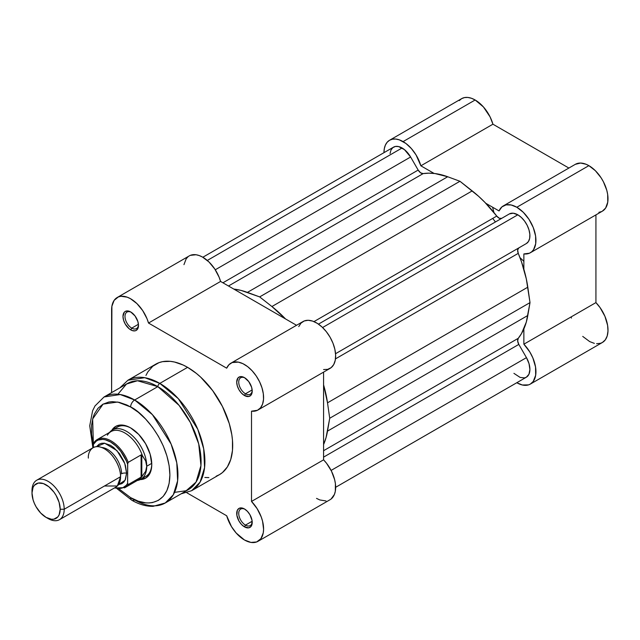 <?xml version="1.0" encoding="UTF-8"?>
<svg xmlns="http://www.w3.org/2000/svg" width="640" height="640" viewBox="0 0 640 640"><rect width="100%" height="100%" fill="white"/><g stroke="black" fill="none" stroke-linecap="round" stroke-linejoin="round"><path stroke-width="0.96" d="M389.56 140.256L392.464 139.184L395.768 139.048L399.352 139.864L405.928 143.48L411.36 148.544L416.064 154.952L420.864 165.808L492.928 124.2L568.88 168.048L492.928 124.2L490.072 116.872L483.424 106.944L475.152 99.992L471.416 98.256L467.832 97.448L464.528 97.576L461.624 98.648L389.56 140.256L387.184 142.232L385.416 145.024L384.328 148.536L383.96 152.632A27.04 15.616 60 0 1 389.56 140.256A27.04 15.616 60 0 1 403.088 141.592L475.152 99.992A27.04 15.616 -120 0 0 461.624 98.648L459.248 100.624M602.352 211.176L605.64 208.04L607.768 202.088L607.664 194.44L606.768 190.248L603.416 181.784L601.064 177.752L595.36 170.696L588.88 165.648A27.04 15.616 -120 0 0 575.36 164.312L503.296 205.92A27.04 15.616 60 0 1 516.816 207.256L588.88 165.648L586.04 164.256L580.6 163.048L575.328 164.328M530.336 252.76A27.04 15.616 60 0 1 523.864 253.936L529.464 253.2L531.744 251.76L533.576 249.648L535.704 243.696L535.6 236.04L533.272 227.6L529.008 219.36L523.296 212.304L516.816 207.256A27.04 15.616 60 0 1 534.48 231.088A27.04 15.616 60 0 1 530.336 252.76L602.4 211.152A27.04 15.616 -120 0 0 606.544 189.48A27.04 15.616 -120 0 0 588.88 165.648L516.816 207.256L511.192 204.984L506.072 204.872L501.896 206.912L499.04 210.936L485.808 203.296L499.04 210.936A27.04 15.616 60 0 1 503.296 205.92M571.104 316.928L571.456 318.104M582.728 336.408L589.704 341.6L594.36 343.376M596.576 343.72L600.632 343.264L602.4 342.48L605.304 339.856L607.2 335.968L607.984 331.048L607.608 325.392L604.928 316.312L600.064 307.608L595.928 302.6L595.928 214.896L595.928 302.6L523.864 344.2L529.832 351.992L532.864 357.92L535.544 367L535.672 375.224L533.24 381.464L530.336 384.088L528.568 384.872L522.296 384.984L516.784 382.728A27.04 15.616 60 0 0 530.336 384.088A27.04 15.616 60 0 0 523.864 344.2L523.864 328.928L523.864 344.2L595.928 302.6A27.04 15.616 -120 0 1 602.4 342.48L530.336 384.088M598.88 212.328L601.528 211.592M420.864 165.808L434.096 173.44L420.864 165.808L492.928 124.2A27.04 15.616 -120 0 0 475.152 99.992L403.088 141.592A27.04 15.616 60 0 1 420.864 165.808M523.864 253.936L523.864 269.208L523.864 253.936M523.864 261.336L519.944 257.584M493.92 212.504L492.624 207.24M390.064 153.536L390.944 150.096L392.776 147.672L395.4 146.456L398.592 146.568L404.432 149.616L410.616 157L215.272 269.784L410.616 157L418.168 170.072A5.696 3.288 -120 0 0 423.16 173.6L428.92 173.168L434.968 173.552L447.696 176.752L459.952 181.272L472.2 190.904L271.912 306.536L259.664 296.904L240.96 290.384L233.808 289.08A97.504 56.296 60 0 1 247.408 292.392L447.696 176.752L247.408 292.392L259.664 296.904L459.952 181.272L478.656 196.344L484.928 202.392L496.744 216.08A5.696 3.288 -120 0 0 501.72 218.336L499.336 218.272L496.744 216.08L313.96 321.608L496.744 216.08A97.504 56.296 -120 0 0 472.2 190.904L271.912 306.536L259.664 296.904L459.952 181.272L447.696 176.752A97.504 56.296 -120 0 0 423.16 173.6L420.568 172.792L418.168 170.072L222.928 282.792L418.168 170.072L410.616 157A17.08 9.864 -120 0 0 402.08 147.984L207.296 260.448L402.08 147.984A17.08 9.864 -120 0 0 393.536 147.144L202.824 257.248M509.376 213.912L318.472 324.128L509.376 213.912A17.08 9.864 -120 0 1 517.824 214.808L322.592 327.528L517.824 214.808L513.264 213.208L509.376 213.912M513.92 373.352L520.136 377.432L524.488 377.888L526.32 377.224L528.952 374.256L529.896 369.496L529.024 363.664L526.456 357.64L331.104 470.424L526.456 357.64L518.816 344.408L526.456 357.64A17.08 9.864 -120 0 1 526.36 377.2L335.648 487.304M323.576 457.128L518.816 344.408L323.576 457.128M518.256 338.312A5.696 3.288 -120 0 0 518.816 344.408L517.664 340.968L518.256 338.312A97.504 56.296 -120 0 0 527.8 315.488L327.512 431.12A97.504 56.296 60 0 1 323.576 444.56L326.024 437.712L329.72 418.256L530.008 302.616L527.8 315.488L327.512 431.12L329.72 418.256L530.008 302.616L527.8 287.192L327.512 402.824L329.72 418.256L327.512 402.824L527.8 287.192A97.504 56.296 -120 0 0 518.256 253.352L335.48 358.88L518.256 253.352L517.664 250.008L518.816 247.904A5.696 3.288 -120 0 0 518.256 253.352L521.52 261.888L526.312 278.888L530.008 302.616L526.312 322.08L521.52 333.544L518.256 338.312L323.576 450.712L518.256 338.312M323.576 384.848A97.504 56.296 60 0 1 327.512 402.824L323.576 384.848M335.552 353.712L526.36 243.552A17.08 9.864 -120 0 0 528.984 229.864A17.08 9.864 -120 0 0 517.824 214.808L521.328 217.432L524.536 221.032L527.16 225.296L528.984 229.864L529.84 234.328L529.672 238.32L528.472 241.48L526.36 243.552L335.552 353.712M271.912 306.536A97.504 56.296 60 0 1 285.52 318.936L271.912 306.536M423.16 173.6L228.48 286L423.16 173.6M495.424 221.968A89.672 51.776 -120 0 0 492.72 218.408M131.256 312.288A9.536 5.504 -120 0 0 125 316.728A9.536 5.504 -120 0 0 131.744 328.12L130.736 329.864A10.96 6.328 60 0 1 122.984 316.44A10.96 6.328 60 0 1 130.736 311.968L127.768 310.936L125.256 311.424L124.288 312.224L122.984 316.44L123.576 320.208L125.256 324.08L129.224 328.824L132.248 330.568L135.04 330.84L136.216 330.408L137.896 328.472L138.488 325.392L137.896 321.624L135.04 315.96L130.736 311.968A10.96 6.328 60 0 1 138.488 325.392A10.96 6.328 60 0 1 130.736 329.864L131.744 328.12A9.536 5.504 60 0 1 125.512 319.72A9.536 5.504 60 0 1 126.976 312.08A9.536 5.504 60 0 1 131.256 312.288M244.984 377.952A9.536 5.504 -120 0 0 238.736 382.384A9.536 5.504 -120 0 0 245.472 393.784L244.464 395.528A10.96 6.328 60 0 1 236.712 382.104A10.96 6.328 60 0 1 244.464 377.632L240.16 376.648L238.024 377.888L236.712 382.104L237.304 385.872L238.984 389.744L241.496 393.136L244.464 395.528L248.768 396.504L250.912 395.272L251.624 394.136L252.216 391.056L251.624 387.288L248.768 381.624L244.464 377.632A10.96 6.328 60 0 1 252.216 391.056A10.96 6.328 60 0 1 244.464 395.528L245.472 393.784A9.536 5.504 60 0 1 239.24 385.376A9.536 5.504 60 0 1 240.704 377.736A9.536 5.504 60 0 1 244.984 377.952M244.984 509.28A9.536 5.504 -120 0 0 238.736 513.712A9.536 5.504 -120 0 0 245.472 525.112L244.464 526.856A10.96 6.328 60 0 1 236.712 513.432A10.96 6.328 60 0 1 244.464 508.952L241.496 507.928L238.984 508.416L237.304 510.344L236.864 515.264L238.984 521.072L241.496 524.456L244.464 526.856L248.768 527.832L250.912 526.6L251.624 525.464L252.064 520.544L249.944 514.744L247.432 511.352L244.464 508.952A10.96 6.328 60 0 1 252.216 522.376A10.96 6.328 60 0 1 244.464 526.856L245.472 525.112A9.536 5.504 60 0 1 239.24 516.704A9.536 5.504 60 0 1 240.704 509.064A9.536 5.504 60 0 1 244.984 509.28M117.408 427.064A28.464 16.432 60 0 1 131.144 428.192A28.464 16.432 -120 0 0 115.112 428.904M130.632 427.896L126.512 425.984L122.544 425.08L118.888 425.224L115.688 426.416L111.816 430.32A29.888 17.256 60 0 1 130.632 427.896L130.632 427.896A29.888 17.256 60 0 1 151.768 464.504L150.16 454.232L145.576 443.672L138.72 434.424L130.632 427.896M216.208 476.176L219.48 474.632A63.768 36.816 -120 0 0 229.256 423.536A63.768 36.816 -120 0 0 187.6 367.344L159.808 383.392A63.768 36.816 60 0 1 201.472 439.584A63.768 36.816 60 0 1 191.696 490.68L200.088 482.112L204.568 467.592L203.704 448.864L197.776 429.28L178.32 398.664L159.808 383.392A2.848 1.64 120 0 0 157.808 386.64L179.08 405.376L190.376 422.504L198.72 443.936L200.944 465.552L196.048 482.08L186.152 490.736L174.56 492.36M130.632 406.976C142.112 411.784 169.352 441.104 169.888 474.96C169.352 508.2 142.112 506.072 130.632 497.624A5.696 3.288 120 0 0 131.816 500.232A5.696 3.288 -60 0 1 130.632 497.624L119.112 488.976L130.632 497.624L138.288 501.176L145.656 502.848L149.136 502.952L152.44 502.576L158.392 500.376L163.272 496.32L166.896 490.584L169.136 483.368L169.888 474.96L169.136 465.68L166.896 455.888L163.272 445.96L158.392 436.272L152.44 427.2L145.656 419.096L138.288 412.264L130.632 406.976A5.696 3.288 -60 0 1 134.656 400A5.696 3.288 120 0 0 130.632 406.976L126.784 404.968L119.24 402.344L112.128 401.64L108.824 402.024L102.88 404.224L98 408.272L94.368 414.016L93.072 417.456L91.568 425.304L91.568 434.192L93.392 445.128L92.656 418.928L103.104 404.096L117.664 402.032L130.632 406.976M165.264 502.976L173.32 494.76L177.624 480.816L176.784 462.848L171.096 444.056L152.424 414.664L134.656 400A61.208 35.336 60 0 1 174.64 453.936A61.208 35.336 60 0 1 165.264 502.976A61.208 35.336 60 0 1 134.656 499.952A5.696 3.288 -60 0 1 131.816 500.232C139.032 504.424 146.136 506.456 153.12 506.328L165.264 502.976L188.408 489.616A61.208 35.336 -120 0 0 197.792 440.568A61.208 35.336 -120 0 0 157.808 386.64L134.656 400L157.808 386.64A61.208 35.336 -120 0 0 127.208 383.608L104.056 396.968A61.208 35.336 60 0 1 134.656 400L120.232 394.528L104.056 396.968L95.008 405.936L92.608 410.752L89.736 425.784L92.88 447.8M244.464 539.984A27.04 15.616 60 0 1 226.688 515.776L186.856 492.784L226.688 515.776L231.488 526.632L236.192 533.032L244.464 539.984L250.944 542.416L256.656 541.96L260.928 538.648L263.248 532.888L263.584 529.296L262.56 521.2L261.224 516.944L257.112 508.648L251.512 501.44A27.04 15.616 60 0 1 257.984 541.328A27.04 15.616 60 0 1 244.464 539.984M138.424 324.264L131.744 328.12L138.424 324.264M252.16 389.928L245.472 393.784L252.16 389.928M252.16 521.248L245.472 525.112L252.16 521.248M230.944 363.16A27.04 15.616 60 0 0 226.688 368.176L148.512 323.048L220.576 281.44L296.528 325.288L220.576 281.44L148.512 323.048A27.04 15.616 60 0 0 117.216 297.496A27.04 15.616 60 0 0 111.608 309.872L111.608 392.608L111.896 306.248L114.12 300.384L118.312 296.952L121 296.288L127.152 297.16L130.432 298.664L136.928 303.6L142.688 310.584L147.04 318.784L148.512 323.048L226.688 368.176L228.952 364.712L232.168 362.568L238.312 362.12L242.928 363.68L247.648 366.64L252.168 370.808L256.216 375.944L259.552 381.72L261.968 387.792L263.32 393.792L263.528 399.352L262.568 404.136L260.512 407.856L257.48 410.272L251.512 411.176L251.512 501.44L251.512 411.176A27.04 15.616 60 0 0 257.984 410L330.048 368.392A27.04 15.616 -120 0 0 330.048 337.168A27.04 15.616 -120 0 0 303.008 321.552L230.944 363.16A27.04 15.616 60 0 1 257.984 378.768A27.04 15.616 60 0 1 257.984 410M181.088 493.84L191.696 490.68L219.48 474.632L222.456 472.56L227.368 466.912L230.752 459.432L232.472 450.424L232.472 440.216L231.824 434.784L229.256 423.536L222.456 406.504L212.648 390.584L200.688 377.144L196.4 373.424L187.6 367.344L183.184 365.04L174.512 362.032L170.344 361.344L162.552 361.656L158.992 362.648L152.744 366.256L147.832 371.912L145.944 375.432M204.856 477.472L208.856 477.6M316.528 498.384L319.816 499.952L326 500.952M331.072 499.032L334.416 494.432L335.312 491.288L335.416 483.752L334.624 479.6L331.456 471.112L326.528 463.248L323.576 459.84L323.576 372.136L323.576 459.84L251.512 501.44L323.576 459.84A27.04 15.616 -120 0 1 330.048 499.72L257.984 541.328M323.576 369.568L327.712 369.344L331.168 367.632L333.736 364.544L335.256 360.256L335.632 355.048L334.848 349.224L332.952 343.136L330.048 337.168L326.328 331.672L322.008 326.984L317.36 323.392L312.656 321.112L308.184 320.288L304.224 320.968L301.016 323.104L298.752 326.576M117.216 297.496L189.28 255.888A27.04 15.616 -120 0 1 220.576 281.44L219.096 277.176L214.752 268.976L208.992 261.992L202.496 257.056L199.208 255.552L196.032 254.752L190.376 255.352M188.064 256.728L186.184 258.784L183.96 264.64M117.904 394.224L126.528 384.016L137.48 380.752L157.808 386.64A2.848 1.64 -60 0 1 159.808 383.392L144.784 377.688L127.928 380.232A63.768 36.816 60 0 1 159.808 383.392L187.6 367.344A63.768 36.816 -120 0 0 155.72 364.184L127.928 380.232L119.888 387.832M143.136 477.44A28.464 16.432 -120 0 0 151.76 463.912A28.464 16.432 60 0 1 145.872 476.368M140.264 479.584L145.576 478.184L148.208 476.008L150.16 472.912L151.36 469.032L151.768 464.504A29.888 17.256 60 0 1 140.264 479.584M252.2 521.768A9.536 5.504 60 0 1 250.24 525.584A9.536 5.504 60 0 1 245.472 525.112A9.536 5.504 -120 0 0 252.2 521.768M252.2 390.44A9.536 5.504 60 0 1 250.24 394.256A9.536 5.504 60 0 1 245.472 393.784A9.536 5.504 -120 0 0 252.2 390.44M138.464 324.776A9.536 5.504 60 0 1 136.512 328.592A9.536 5.504 60 0 1 131.744 328.12A9.536 5.504 -120 0 0 138.464 324.776M104.464 486L117.352 486L120.568 476.704C121.216 471.64 116.384 455.944 104.464 448.816C92.544 442.184 87.712 452.296 88.36 458.112M101.688 447.488A19.928 11.504 60 0 1 121.576 473.8A19.928 11.504 -120 0 0 106.904 449.072M59.488 519.672L115.856 487.128A22.776 13.152 -120 0 0 120.568 476.704L64.208 509.248A22.776 13.152 60 0 1 59.488 519.672A22.776 13.152 60 0 1 47.064 517.904M46.088 517.384L48.104 518.544A22.776 13.152 -120 0 0 64.208 509.248L60.184 509.248A19.928 11.504 60 0 1 46.088 517.384A19.928 11.504 60 0 1 32 492.976L32 490.648L32 492.976L33.072 487.368L34.376 485.304L38.264 483.064L43.344 483.568L48.84 486.736L53.92 492.104L56.056 495.36L59.112 502.4L60.184 509.248L59.112 514.856L57.808 516.912L53.92 519.16L51.48 519.256L46.088 517.384L40.696 513.032L36.128 506.864L34.376 503.384L33.072 499.824L32 492.976A19.928 11.504 60 0 1 46.088 484.84A19.928 11.504 60 0 1 60.184 509.248L64.208 509.248A22.776 13.152 -120 0 0 48.104 481.352A22.776 13.152 -120 0 0 32 490.648A22.776 13.152 60 0 1 36.72 480.224A22.776 13.152 60 0 1 54.264 486.328A22.776 13.152 60 0 1 64.208 509.248L120.568 476.704A22.776 13.152 -120 0 0 110.632 453.784A22.776 13.152 -120 0 0 93.08 447.688L36.72 480.224M96.504 446.648L104.704 443.224L116.96 450.608L124.768 463.512L126.608 473.216A4.624 2.672 0 0 0 121.576 473.8A4.624 2.672 180 0 1 126.608 473.216L125.384 465.392L123.896 461.32L119.448 453.624L113.648 447.496L110.504 445.328L104.344 443.184L101.56 443.296L99.12 444.2L96.504 446.648M107.384 435.224A27.752 16.024 60 0 1 108.448 433.72A27.752 16.024 60 0 1 126.04 433.704A27.752 16.024 60 0 1 142.44 455.728L145.64 460.896L146.736 466.248L151.744 463.352L146.736 466.248A28.464 16.432 60 0 1 140.84 479.28A28.464 16.432 60 0 1 137.32 480.488L137.656 480.432A28.464 16.432 -120 0 0 146.736 466.248L145.64 460.896L141.808 454.832L141.808 476.616L145.64 471.36L146.736 466.248L145.64 471.36L141.808 476.616L141.808 454.832L141.104 454.912L141.104 477.112L141.808 476.616L141.104 477.112L141.104 454.912L128.112 462.432M94 442.592A27.752 16.024 60 0 1 97.232 439.536A27.752 16.024 60 0 1 128.216 462.352A27.752 16.024 -120 0 0 97.736 439.264A27.752 16.024 -120 0 0 94 442.592L93.416 443.984L93.392 447.512L93.392 444.448L96.352 441.072L98.264 440.04L102.76 439.384L105.256 439.776L110.504 441.952L115.752 445.84L120.6 451.128L126.288 460.776L127.616 464.2L127.616 483.4L126.288 485.296L122.744 487.8L118.248 488.456L114.728 487.776A26.904 15.528 60 0 0 127.616 483.4L128.216 484.552L141.104 477.112L128.216 484.552A27.752 16.024 60 0 1 124.984 487.608L138.728 479.672A27.752 16.024 -120 0 0 142.44 475.856A27.752 16.024 60 0 1 135.632 480.8M118.464 484.68L121.888 483.64L123.896 481.984L125.384 479.624L126.608 473.216L125.048 480.296L118.464 484.68M127.712 463.304L127.616 483.4L128.216 484.552A27.752 16.024 -120 0 1 124.48 487.88M109.568 432.416A28.464 16.432 60 0 1 112.376 429.968A28.464 16.432 60 0 1 134.312 437.6A28.464 16.432 60 0 1 146.736 466.248A28.464 16.432 -120 0 0 132.376 435.688A28.464 16.432 -120 0 0 109.784 432.152L109.552 432.424M93.672 443L93.392 444.448A26.904 15.528 60 0 1 110.504 441.952A26.904 15.528 60 0 1 127.616 464.2L128.216 462.352L141.104 454.912L141.808 454.832L142.44 455.728A27.752 16.024 -120 0 0 110.976 431.6L97.232 439.536L93.784 442.816M120.96 425.016L112.376 429.968M149.424 474.32L140.84 479.28M131.816 500.232L117.12 488.752M114.352 488L124.984 487.608"/></g></svg>
